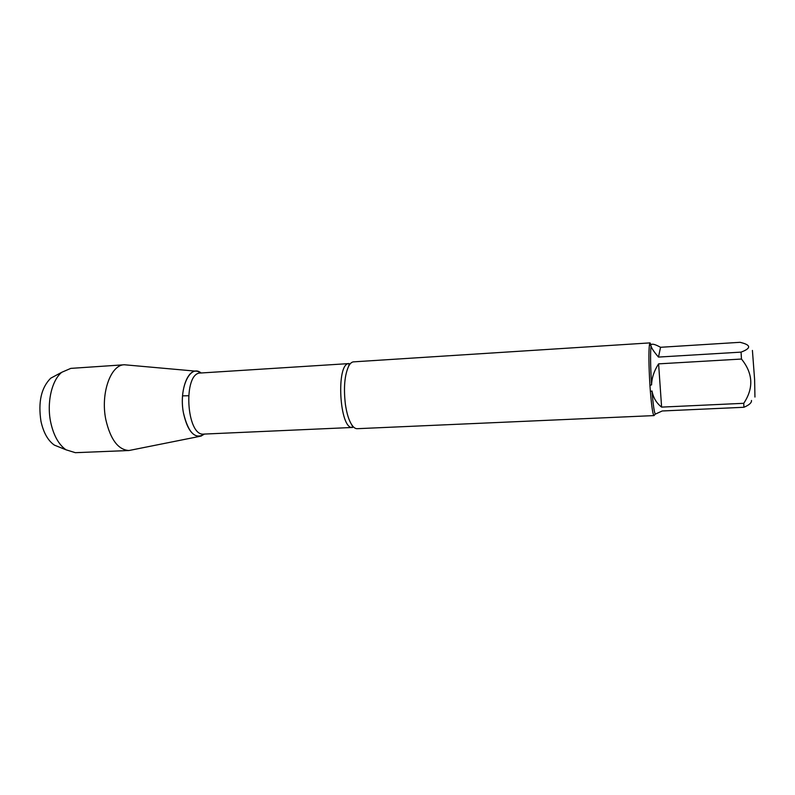 <?xml version="1.0" encoding="UTF-8"?>
<svg xmlns="http://www.w3.org/2000/svg" width="795" height="795" viewBox="0 0 795 795"><rect width="100%" height="100%" fill="white"/><g stroke="black" fill="none" stroke-linecap="round" stroke-linejoin="round"><path stroke-width="1.19" d="M345.368 404.158C346.739 413.619 348.945 420.625 351.976 425.146C353.686 427.571 355.415 428.753 357.174 428.694L654.027 415.596C652.874 414.891 651.652 406.851 650.38 391.498L649.932 385.287C648.75 365.382 648.591 351.807 649.455 344.543L650.091 342.884L353.556 361.854C351.807 361.983 350.217 363.345 348.776 365.948C344.623 374.872 343.48 387.602 345.368 404.158M655.309 414.016L654.027 415.596M752.418 350.426L754.624 379.791L754.942 397.063M741.477 359.042L658.598 363.862C654.156 370.699 651.811 377.714 651.562 384.899C650.439 365.869 650.27 352.861 651.065 345.875C651.413 348.011 653.878 351.738 658.489 357.074L660.546 347.286L740.125 342.307L743.285 343.192C751.106 345.646 750.361 348.627 741.059 352.125L741.477 359.042C753.074 373.372 753.829 388.129 743.762 403.303L743.911 407.279C749.218 405.013 751.742 402.737 751.484 400.461M658.489 357.074L741.059 352.125M743.911 407.279L662.225 410.975L655.458 414.066C654.365 413.39 653.212 405.689 651.999 390.981C653.242 397.719 656.451 403.095 661.609 407.11L743.762 403.303M651.403 344.543L652.357 344.195L651.403 344.543L649.793 343.192M660.546 347.286C656.67 345.159 653.937 344.126 652.357 344.195M650.38 391.498L651.999 390.981M651.562 384.899L649.932 385.287M649.455 344.543L651.065 345.875M204.424 434.07C195.212 439.903 188.206 432.788 183.397 412.704C178.656 388.059 190.194 363.633 201.125 372.984L197.468 371.305C187.501 368.463 179.352 391.378 183.397 412.704C187.064 429.529 192.917 437.339 200.966 436.127L204.424 434.07M661.609 407.11L658.598 363.862M196.007 371.176L124.358 364.766C110.674 364.666 100.409 393.465 105.805 419.551C110.426 439.506 118.157 449.831 128.989 450.517L199.535 436.415M124.358 364.766L70.805 368.383L61.791 372.269C51.715 380.288 46.557 402.827 50.711 422.334C53.593 435.451 58.691 444.604 65.985 449.791L75.356 452.683L128.989 450.517M60.321 447.515L54.328 445.091C47.929 440.569 43.486 432.669 40.982 421.39C38.001 402.111 41.241 387.712 50.711 378.201L56.405 375.151M182.562 395.85L188.465 395.741M351.976 425.146L352.622 427.462C339.356 429.996 335.709 362.48 349.174 363.573L348.776 365.948M349.174 363.573L200.579 373.014C182.731 372.308 186.219 436.723 203.878 434.09L352.622 427.462M54.328 445.091L65.985 449.791M50.711 378.201L61.791 372.269"/></g></svg>
